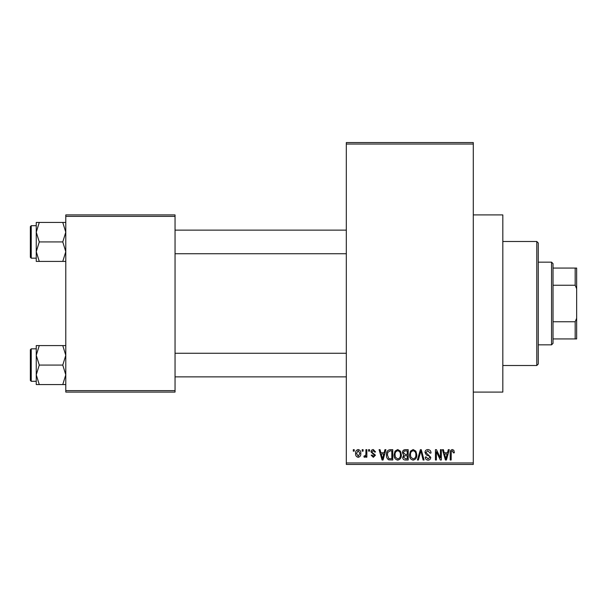 <?xml version="1.0" encoding="UTF-8"?>
<svg xmlns="http://www.w3.org/2000/svg" width="607" height="607" viewBox="0 0 607 607"><rect width="100%" height="100%" fill="white"/><g stroke="black" fill="none" stroke-linecap="round" stroke-linejoin="round"><path stroke-width="0.91" d="M473.293 214.908L502.824 214.908L502.824 392.092L473.293 392.092M362.159 451.145L362.159 449.673L363.1 449.673L363.1 451.145L362.159 451.145M365.915 453.566L365.915 449.673L366.856 449.673L366.856 457.192L365.915 457.192L365.915 455.986L364.792 457.321L363.904 456.919L364.17 455.849L364.845 455.978L365.74 455.106L365.915 453.566M368.601 451.145L368.601 449.673L369.542 449.673L369.542 451.145L368.601 451.145M371.014 451.965C371.059 450.47 371.818 449.658 373.29 449.537L375.581 451.957L374.64 452.086L373.222 450.614L371.954 451.775L372.197 452.458L375.445 455.182L373.328 457.321L371.15 455.174L372.091 455.038L373.29 456.252L374.504 455.333L371.014 451.965M384.117 452.761L384.929 449.673L385.915 449.673L383.055 460.007L382.069 460.007L379.072 449.673L380.05 449.673L380.87 452.761L384.117 452.761M397.729 449.537L400.423 451.16L401.348 454.704C401.553 457.632 400.347 459.446 397.722 460.144C395.149 459.469 393.943 457.693 394.102 454.833L395.036 451.115L397.729 449.537M413.162 449.537L415.863 451.16L416.789 454.704C416.994 457.632 415.78 459.446 413.155 460.144C410.582 459.469 409.376 457.693 409.535 454.833L410.469 451.115L413.162 449.537M452.336 449.537L453.808 450.265L454.37 452.761L453.429 452.89L452.291 450.743L451.282 451.525L451.145 460.007L450.212 460.007L450.212 452.989C449.977 451.107 450.69 449.962 452.336 449.537M346.316 462.959L473.293 462.959L473.293 464.438L346.316 464.438L346.316 142.562L473.293 142.562L473.293 144.041L346.316 144.041M473.293 462.959L473.293 144.041M447.473 452.761L448.285 449.673L449.271 449.673L446.411 460.007L445.424 460.007L442.427 449.673L443.406 449.673L444.218 452.761L447.473 452.761M440.409 457.944L440.409 449.673L441.35 449.673L441.35 460.007L440.348 460.007L436.387 451.722L436.387 460.007L435.447 460.007L435.447 449.673L436.456 449.673L440.409 457.944M424.976 452.534C425.082 450.667 426.053 449.666 427.905 449.537C429.938 449.757 430.97 450.925 431.016 453.027L430.075 453.163L427.821 450.743L425.917 452.519L430.75 457.314C430.682 459.051 429.786 460 428.072 460.144C426.251 459.962 425.302 458.938 425.241 457.056L426.182 456.919L428.041 458.938L429.809 457.276L429.513 456.221L426.402 454.992L424.976 452.534M417.411 460.007L420.363 449.673L421.281 449.673L424.065 460.007L423.094 460.007L420.879 450.88L418.398 460.007L417.411 460.007M402.426 452.708C402.441 450.766 403.397 449.757 405.286 449.673L408.2 449.673L408.2 460.007L405.279 460.007C403.64 459.939 402.775 459.074 402.691 457.412L403.708 455.242L402.426 452.708M386.454 454.893C386.204 451.957 387.387 450.212 390.005 449.673L392.759 449.673L392.759 460.007L388.639 459.818C386.993 458.664 386.264 457.025 386.454 454.893M355.581 453.505C355.399 451.35 356.271 450.03 358.198 449.537C360.095 450.022 360.968 451.32 360.816 453.429C360.975 455.553 360.103 456.851 358.198 457.321C356.317 456.859 355.444 455.591 355.581 453.505M353.297 451.145L353.297 449.673L354.238 449.673L354.238 451.145L353.297 451.145M65.784 214.908L175.044 214.908L175.044 216.388L65.784 216.388L65.784 214.908M175.044 390.612L175.044 392.092L65.784 392.092L65.784 390.612L175.044 390.612L175.044 216.388M65.784 390.612L65.784 216.388M446.282 456.972L447.154 453.968L444.536 453.968L445.849 458.93L446.282 456.972M413.147 458.938C415.165 458.376 416.061 456.965 415.848 454.689C415.977 452.564 415.082 451.251 413.17 450.743C411.205 451.282 410.309 452.655 410.476 454.863L410.878 457.2L413.147 458.938M407.259 458.801L407.259 455.713L404.505 455.811L403.632 457.238L405.62 458.801L407.259 458.801M407.259 454.506L407.259 450.88L404.292 451.009L403.367 452.701L405.4 454.506L407.259 454.506M397.714 458.938C399.725 458.376 400.628 456.965 400.408 454.689C400.537 452.564 399.649 451.251 397.737 450.743C395.764 451.282 394.869 452.655 395.043 454.863L395.438 457.2L397.714 458.938M391.819 458.801L391.819 450.88L390.134 450.88L387.767 452.39L387.395 454.909L388.814 458.596L391.819 458.801M382.926 456.972L383.799 453.968L381.188 453.968L382.493 458.93L382.926 456.972M358.221 456.252L359.875 453.437L358.176 450.614L356.521 453.437L358.221 456.252M536.785 365.513L536.785 241.487L538.265 242.967L538.265 364.033L536.785 365.513L502.824 365.513M536.785 241.487L502.824 241.487M36.253 355.323L36.253 374.815L39.273 365.073L36.253 355.323L39.273 345.58L36.253 345.58L36.253 355.323M31.238 381.31L30.35 380.422L30.35 349.715L31.238 348.828L31.238 381.31L36.253 381.31M65.784 345.58L62.771 345.58L65.784 355.323L62.771 365.073L39.273 365.073M62.771 345.58L39.273 345.58M62.771 365.073L65.784 374.815L62.771 384.557L39.273 384.557L36.253 374.815L36.253 384.557L39.273 384.557M62.771 384.557L65.784 384.557M551.551 262.156L553.023 263.635L553.023 343.365L551.551 344.844L551.551 262.156L538.265 262.156M553.023 268.066L576.65 268.066L576.65 338.934L575.17 338.934L575.17 321.763L576.65 318.265M553.023 321.763L575.17 321.763M576.65 288.735L575.17 285.237L575.17 268.066M553.023 285.237L575.17 285.237M553.023 338.934L575.17 338.934M65.784 222.443L62.771 222.443L65.784 232.185L62.771 241.927L65.784 251.677L62.771 261.42L39.273 261.42L36.253 251.677L39.273 241.927L36.253 232.185L39.273 222.443L36.253 222.443L36.253 261.42L39.273 261.42M30.35 257.285L30.35 226.578L31.238 225.69L31.238 258.172L30.35 257.285M62.771 222.443L39.273 222.443M62.771 241.927L39.273 241.927M62.771 261.42L65.784 261.42M31.238 348.828L36.253 348.828L36.253 345.58M346.316 376.879L175.044 376.879M346.316 353.259L175.044 353.259M175.044 230.121L346.316 230.121M175.044 253.741L346.316 253.741M551.551 344.844L538.265 344.844M31.238 258.172L36.253 258.172M31.238 225.69L36.253 225.69"/></g></svg>
